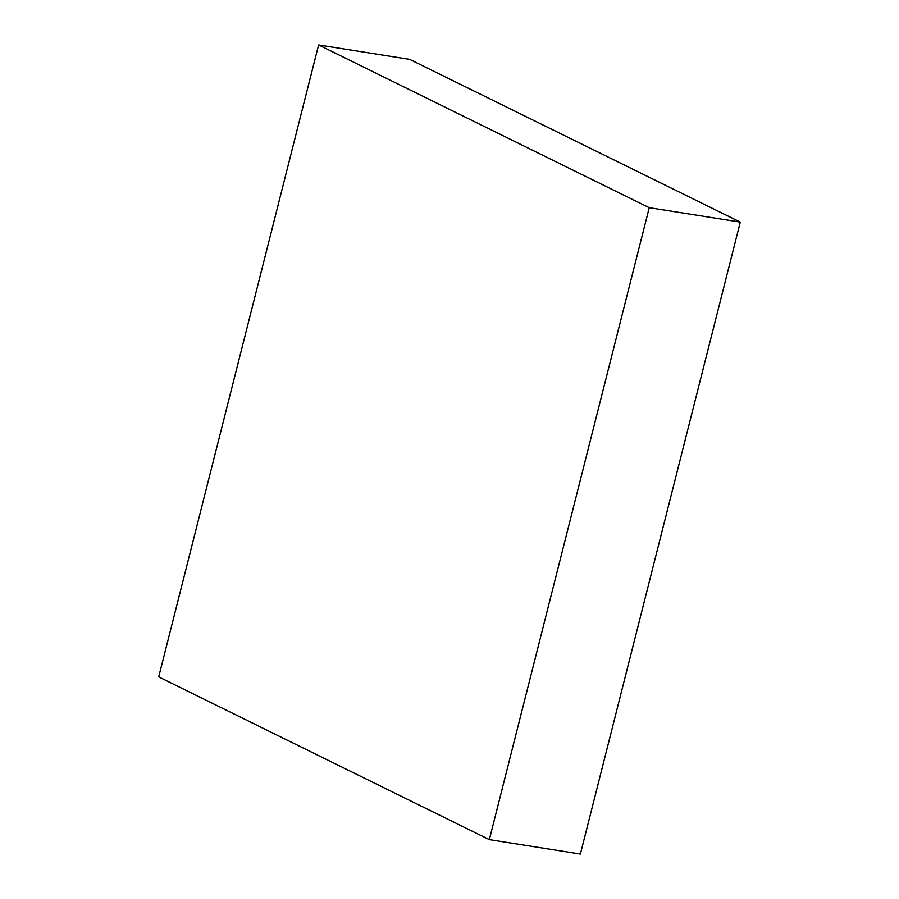 <?xml version="1.0" encoding="UTF-8"?>
<svg xmlns="http://www.w3.org/2000/svg" width="899" height="899" viewBox="0 0 899 899"><rect width="100%" height="100%" fill="white"/><g stroke="black" fill="none" stroke-linecap="round" stroke-linejoin="round"><path stroke-width="1.35" d="M318.617 44.95L409.663 59.368L740.293 222.098L649.247 207.691L318.617 44.95L158.707 676.902L489.337 839.632L649.247 207.691L740.293 222.098L580.383 854.05L489.337 839.632L580.383 854.05L740.293 222.098L409.663 59.368L318.617 44.95L158.707 676.902L489.337 839.632L649.247 207.691L318.617 44.95"/></g></svg>

